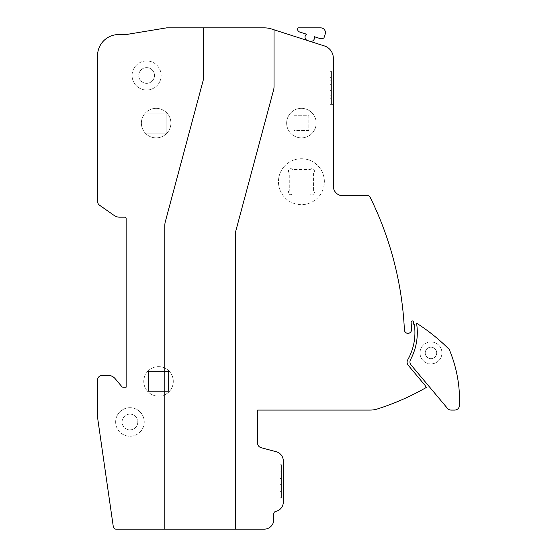 <?xml version="1.0" encoding="UTF-8"?>
<svg xmlns="http://www.w3.org/2000/svg" width="557" height="557" viewBox="0 0 557 557"><rect width="100%" height="100%" fill="white"/><g stroke="black" fill="none" stroke-linecap="round" stroke-linejoin="round"><path stroke-width="0.42" stroke-dasharray="2.79 2.09" d="M132.079 75.48A14.538 14.538 0 0 1 146.616 60.95A14.538 14.538 0 0 1 161.154 75.48A14.538 14.538 0 0 0 146.616 60.95A14.538 14.538 0 0 0 132.079 75.48A14.538 14.538 0 0 0 146.616 90.018A14.538 14.538 0 0 0 161.154 75.48A14.538 14.538 0 0 1 146.616 90.018A14.538 14.538 0 0 1 132.079 75.48M146.616 67.627A7.854 7.854 0 0 1 154.477 75.48A7.854 7.854 0 0 1 146.616 83.341A7.854 7.854 0 0 0 154.477 75.48A7.854 7.854 0 0 0 146.616 67.627A7.854 7.854 0 0 0 138.763 75.48A7.854 7.854 0 0 0 146.616 83.341A7.854 7.854 0 0 1 138.763 75.48A7.854 7.854 0 0 1 146.616 67.627M137.802 421.99A7.854 7.854 0 0 1 129.941 429.844A7.854 7.854 0 0 1 122.087 421.983A7.854 7.854 0 0 1 129.948 414.13A7.854 7.854 0 0 1 137.802 421.99A7.854 7.854 0 0 1 129.941 429.844A7.854 7.854 0 0 1 122.087 421.983A7.854 7.854 0 0 1 129.948 414.13A7.854 7.854 0 0 1 137.802 421.99M144.235 421.99A14.287 14.287 0 0 1 129.941 436.27A14.287 14.287 0 0 1 115.654 421.983A14.287 14.287 0 0 0 129.941 436.27A14.287 14.287 0 0 0 144.235 421.99A14.287 14.287 0 0 0 129.948 407.696A14.287 14.287 0 0 0 115.654 421.983A14.287 14.287 0 0 1 129.948 407.696A14.287 14.287 0 0 1 144.235 421.99M156.141 108.35A14.761 14.761 0 0 1 170.902 123.111A14.761 14.761 0 0 1 156.141 137.871A14.761 14.761 0 0 0 170.902 123.111A14.761 14.761 0 0 0 156.141 108.35A14.761 14.761 0 0 0 141.381 123.111A14.761 14.761 0 0 0 156.141 137.871A14.761 14.761 0 0 1 141.381 123.111A14.761 14.761 0 0 1 156.141 108.35M146.143 113.106L166.146 113.106L166.146 133.109L146.143 133.109L146.143 113.106L166.146 113.106L166.146 133.109L146.143 133.109L146.143 113.106M164.83 368.052A14.767 14.767 0 0 0 143.762 381.406A14.767 14.767 0 0 0 164.83 394.76A14.767 14.767 0 0 1 143.762 381.406A14.767 14.767 0 0 1 164.83 368.052L164.83 225.411A14.204 14.204 0 0 1 165.318 221.714L203.054 80.862A14.217 14.217 0 0 0 203.542 77.193L203.542 27.85L166.62 27.85L128.04 34.235A23.777 23.777 0 0 1 124.169 34.555L118.655 34.555A21.096 21.096 0 0 0 97.559 55.651L97.559 201.356A4.755 4.755 0 0 0 99.585 205.255L114.15 215.455A9.518 9.518 0 0 0 119.609 217.174L124.705 217.174A1.427 1.427 0 0 1 126.133 218.602L126.133 387.212L122.986 387.212A1.42 1.42 0 0 1 121.899 386.704L115.195 378.711A9.532 9.532 0 0 0 107.891 375.307L102.314 375.307A4.762 4.762 0 0 0 97.552 380.069L97.552 413.983A47.979 47.979 0 0 0 98.032 420.807L113.356 527.11A3.224 3.224 0 0 0 115.71 529.15L164.83 529.15L164.83 391.404L148.524 391.404L148.524 371.401L164.83 371.401L164.83 368.052A14.767 14.767 0 0 1 164.83 394.76A14.767 14.767 0 0 0 164.83 368.052L164.83 371.401L168.527 371.401L168.527 391.404L148.524 391.404L148.524 371.401L164.83 371.401L164.83 391.404L164.83 371.401L168.527 371.401L168.527 391.404L164.83 391.404L164.83 529.15L235.319 529.15L235.319 234.664A14.197 14.197 0 0 1 235.806 230.995L273.543 90.171A14.378 14.378 0 0 0 274.037 86.439L274.037 29.793L271.538 28.992A23.784 23.784 0 0 0 264.262 27.85L203.542 27.85L203.542 77.193A14.217 14.217 0 0 1 203.054 80.862L165.318 221.714A14.204 14.204 0 0 0 164.83 225.411L164.83 368.052M321.312 170.24A22.962 22.962 0 0 1 312.867 201.592A22.962 22.962 0 0 1 281.515 193.147A22.962 22.962 0 0 0 312.867 201.592A22.962 22.962 0 0 0 321.312 170.24A22.962 22.962 0 0 0 289.96 161.795A22.962 22.962 0 0 0 281.515 193.147A22.962 22.962 0 0 1 289.96 161.795A22.962 22.962 0 0 1 321.312 170.24M286.646 123.111A14.767 14.767 0 0 1 301.414 108.343A14.767 14.767 0 0 1 316.181 123.111A14.767 14.767 0 0 0 301.414 108.343A14.767 14.767 0 0 0 286.646 123.111A14.767 14.767 0 0 0 301.414 137.878A14.767 14.767 0 0 0 316.181 123.111A14.767 14.767 0 0 1 301.414 137.878A14.767 14.767 0 0 1 286.646 123.111M329.988 71.101L329.988 80.243L329.988 71.101M331.422 71.324L329.988 71.324L331.422 71.324L331.422 104.11L329.988 104.396L329.988 95.212L329.988 104.11L331.422 104.11L331.422 71.324L331.422 80.243L329.988 80.236L329.988 95.212L329.988 80.236L331.422 80.243L331.422 95.212L329.988 95.212L331.422 95.212L331.422 104.11L331.422 71.324M333.323 104.326L333.323 71.031L333.323 104.326M279.969 464.754L279.969 484.799L279.969 464.754L283.304 464.754L283.304 498.118L283.304 464.754M281.396 465.039L279.969 465.039L281.396 465.039L281.396 497.826L279.969 498.118L279.969 484.785L279.969 497.826L281.396 497.826L281.396 465.039L281.396 484.799L279.969 484.785L281.396 484.799L281.396 488.935L279.969 488.928L281.396 488.935L281.396 497.826L281.396 465.039M306.545 34.214A3.572 3.572 0 0 0 307.45 40.508L309.887 41.288A3.572 3.572 0 0 0 314.252 36.685L320.157 38.579A3.85 3.85 0 0 0 323.095 38.349L323.972 37.897L325.197 34.074A4.762 4.762 0 0 0 320.665 27.85L298.009 27.85A2.855 2.855 0 0 0 299.61 31.993L306.545 34.214M281.396 471.062L279.969 471.062M283.304 502.115L283.304 502.073A9.525 9.525 0 0 1 283.304 502.115L283.304 460.952A9.525 9.525 0 0 0 276.244 451.748L261.115 447.696A4.762 4.762 0 0 1 257.585 443.094L257.585 410.077L370.203 410.077A23.812 23.812 0 0 0 377.388 408.963A248.721 248.721 0 0 0 426.279 387.477L425.088 385.409L408.204 365.267A4.762 4.762 0 0 1 407.717 359.85A55.066 55.066 0 0 0 414.338 324.578A139.257 139.257 0 0 0 413.614 324.132L413.287 321.131A1.427 1.427 0 0 0 411.122 322.454A256.331 256.331 0 0 1 411.512 329.472A3.565 3.565 0 0 1 408.135 333.33A3.565 3.565 0 0 1 404.396 329.828A336.017 336.017 0 0 0 370.05 197.067A2.381 2.381 0 0 0 367.912 195.744L342.854 195.744A9.525 9.525 0 0 1 333.323 186.212L333.323 58.193A12.86 12.86 0 0 0 324.397 45.946L274.037 29.793L274.037 86.439A14.378 14.378 0 0 1 273.543 90.171L235.806 230.995A14.197 14.197 0 0 0 235.319 234.664L235.319 529.15L264.248 529.15A9.525 9.525 0 0 0 273.779 519.625L273.779 513.763A2.381 2.381 0 0 1 275.687 511.43A9.525 9.525 0 0 0 283.304 502.115M281.396 491.998L279.969 491.998M281.396 471.111L279.969 471.111M281.396 473.958L279.969 473.958L281.396 473.958M281.396 478.101L279.969 478.101M281.396 478.595L279.969 478.595M281.396 484.312L279.969 484.312M281.396 484.291L279.969 484.291M281.396 478.574L279.969 478.574M281.396 478.087L279.969 478.087M281.396 491.608L279.969 491.608M331.422 77.346L329.988 77.346M331.422 98.276L329.988 98.276M331.422 77.395L329.988 77.395M331.422 84.386L329.988 84.386L331.422 84.372M331.422 84.88L329.988 84.88L331.422 84.859M331.422 90.596L329.988 90.596L331.422 90.568M331.422 91.076L329.988 91.076L331.422 91.07M331.422 97.893L329.988 97.893M294.033 130.491L294.033 115.731L308.794 115.731L308.794 130.491L294.033 130.491L294.033 115.731L308.794 115.731L308.794 130.491L294.033 130.491M313.563 172.9L313.563 190.48A2.381 2.381 0 0 1 313.723 193.996A2.381 2.381 0 0 1 310.207 193.836L292.627 193.836A2.381 2.381 0 0 1 289.111 193.996A2.381 2.381 0 0 1 289.271 190.48L289.271 172.9A2.381 2.381 0 0 1 289.111 169.384A2.381 2.381 0 0 1 292.627 169.551L310.207 169.551A2.381 2.381 0 0 1 313.716 169.391A2.381 2.381 0 0 1 313.563 172.9L313.563 190.48A2.381 2.381 0 0 1 313.723 193.996A2.381 2.381 0 0 1 310.207 193.836L292.627 193.836A2.381 2.381 0 0 1 289.111 193.996A2.381 2.381 0 0 1 289.271 190.48L289.271 172.9A2.381 2.381 0 0 1 289.111 169.384A2.381 2.381 0 0 1 292.627 169.551L310.207 169.551A2.381 2.381 0 0 1 313.716 169.391A2.381 2.381 0 0 1 313.563 172.9M309.887 41.288L307.45 40.508M436.702 353.145A5.737 5.737 0 0 1 430.742 358.652A5.737 5.737 0 0 1 425.235 352.692A5.737 5.737 0 0 1 431.195 347.185A5.737 5.737 0 0 1 436.702 353.145A5.737 5.737 0 0 1 430.742 358.652A5.737 5.737 0 0 1 425.235 352.692A5.737 5.737 0 0 1 431.195 347.185A5.737 5.737 0 0 1 436.702 353.145M431.397 341.963A10.966 10.966 0 0 1 441.924 353.347A10.966 10.966 0 0 1 430.533 363.874A10.966 10.966 0 0 0 441.924 353.347A10.966 10.966 0 0 0 431.397 341.963A10.966 10.966 0 0 0 420.013 352.49A10.966 10.966 0 0 0 430.533 363.874A10.966 10.966 0 0 1 420.013 352.49A10.966 10.966 0 0 1 431.397 341.963M449.214 349.406A191.336 191.336 0 0 0 416.525 323.144A57.455 57.455 0 0 1 410.509 359.683A4.769 4.769 0 0 0 411.066 364.988L447.466 408.365A4.769 4.769 0 0 0 451.121 410.077L454.693 410.077A4.762 4.762 0 0 0 459.448 405.51A130.86 130.86 0 0 0 449.214 349.406M333.323 104.396L329.988 104.396M283.304 498.118L279.969 498.118M333.323 71.031L329.988 71.031"/><path stroke-width="0.84" d="M97.559 201.356L97.559 55.651A21.096 21.096 0 0 1 118.655 34.555L124.169 34.555A23.777 23.777 0 0 0 128.04 34.235L166.62 27.85L203.542 27.85L203.542 77.193A14.217 14.217 0 0 1 203.054 80.862L165.318 221.714A14.204 14.204 0 0 0 164.83 225.411L164.83 529.15L115.71 529.15A3.224 3.224 0 0 1 113.356 527.11L98.032 420.807A47.979 47.979 0 0 1 97.552 413.983L97.552 380.069A4.762 4.762 0 0 1 102.314 375.307L107.891 375.307A9.532 9.532 0 0 1 115.195 378.711L121.899 386.704A1.42 1.42 0 0 0 122.986 387.212L126.133 387.212L126.133 218.602A1.427 1.427 0 0 0 124.705 217.174L119.609 217.174A9.518 9.518 0 0 1 114.15 215.455L99.585 205.255A4.755 4.755 0 0 1 97.559 201.356M164.83 529.15L164.83 225.411A14.204 14.204 0 0 1 165.318 221.714L203.054 80.862A14.217 14.217 0 0 0 203.542 77.193L203.542 27.85L264.262 27.85A23.784 23.784 0 0 1 271.538 28.992L274.037 29.793L274.037 86.439A14.378 14.378 0 0 1 273.543 90.171L235.806 230.995A14.197 14.197 0 0 0 235.319 234.664L235.319 529.15L164.83 529.15M307.45 40.508A3.572 3.572 0 0 1 306.545 34.214L299.61 31.993A2.855 2.855 0 0 1 298.009 27.85L320.665 27.85A4.762 4.762 0 0 1 325.197 34.074L323.972 37.897L323.095 38.349A3.85 3.85 0 0 1 320.157 38.579L314.252 36.685A3.572 3.572 0 0 1 309.887 41.288M283.304 460.952L283.304 502.073A9.525 9.525 0 0 1 275.687 511.43A2.381 2.381 0 0 0 273.779 513.763L273.779 519.625A9.525 9.525 0 0 1 264.248 529.15L235.319 529.15L235.319 234.664A14.197 14.197 0 0 1 235.806 230.995L273.543 90.171A14.378 14.378 0 0 0 274.037 86.439L274.037 29.793L324.397 45.946A12.86 12.86 0 0 1 333.323 58.193L333.323 186.212A9.525 9.525 0 0 0 342.854 195.744L367.912 195.744A2.381 2.381 0 0 1 370.05 197.067A336.017 336.017 0 0 1 404.396 329.828A3.565 3.565 0 0 0 408.135 333.33A3.565 3.565 0 0 0 411.512 329.472A256.331 256.331 0 0 0 411.122 322.454A1.427 1.427 0 0 1 413.287 321.131L413.614 324.132A139.257 139.257 0 0 1 414.338 324.578A55.066 55.066 0 0 1 407.717 359.85A4.762 4.762 0 0 0 408.204 365.267L425.088 385.409L426.279 387.477A248.721 248.721 0 0 1 377.388 408.963A23.812 23.812 0 0 1 370.203 410.077L257.585 410.077L257.585 443.094A4.762 4.762 0 0 0 261.115 447.696L276.244 451.748A9.525 9.525 0 0 1 283.304 460.952M449.214 349.406A130.86 130.86 0 0 1 459.448 405.51A4.762 4.762 0 0 1 454.693 410.077L451.121 410.077A4.769 4.769 0 0 1 447.466 408.365L411.066 364.988A4.769 4.769 0 0 1 410.509 359.683A57.455 57.455 0 0 0 416.525 323.144A191.336 191.336 0 0 1 449.214 349.406"/></g></svg>
